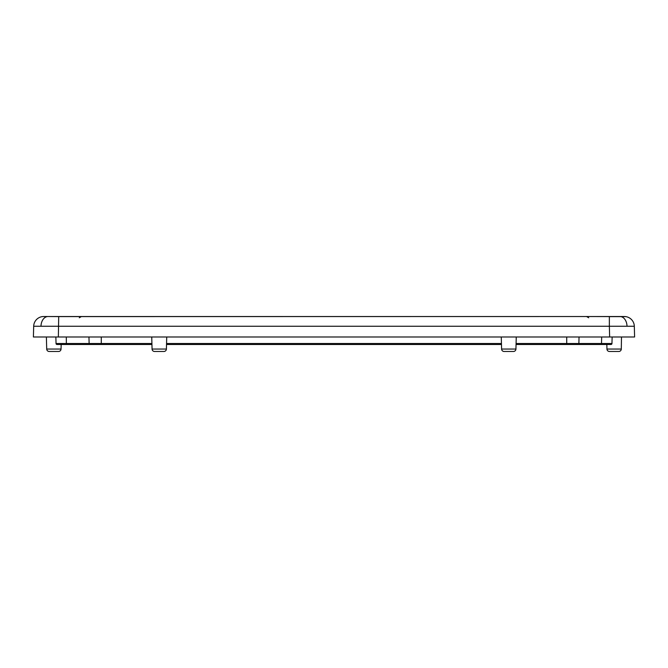 <?xml version="1.0" encoding="UTF-8"?>
<svg xmlns="http://www.w3.org/2000/svg" width="668" height="668" viewBox="0 0 668 668"><rect width="100%" height="100%" fill="white"/><g stroke="black" fill="none" stroke-linecap="round" stroke-linejoin="round"><path stroke-width="1" d="M151.937 344.488L61.164 344.488L61.047 349.047A2.497 2.497 0 0 1 58.55 351.477L49.198 351.477A2.497 2.497 0 0 1 46.702 349.047A2.497 2.497 0 0 0 49.198 351.477L58.55 351.477M51.628 336.998L46.384 336.998L46.702 349.047L61.047 349.047M90.113 344.488A1.002 0.985 -90 0 1 89.128 343.511L66.349 343.511L66.516 344.488L57.039 344.488A1.002 1.002 0 0 1 56.037 343.511L55.87 336.998L56.037 343.511L66.349 343.511L66.324 336.998M606.836 344.488L606.953 349.047L621.298 349.047A2.497 2.497 0 0 1 618.802 351.477A2.497 2.497 0 0 0 621.298 349.047L621.49 336.998M501.276 336.998L501.593 349.047A2.497 2.497 0 0 0 504.09 351.477L513.45 351.477A2.497 2.497 0 0 0 515.938 349.047L516.255 336.998M166.724 336.998L166.407 349.047A2.497 2.497 0 0 1 163.911 351.477L154.55 351.477A2.497 2.497 0 0 1 152.062 349.047L166.407 349.047M151.745 336.998L152.062 349.047M606.953 349.047A2.497 2.497 0 0 0 609.45 351.477L618.802 351.477L609.45 351.477M621.616 336.998L616.372 336.998M516.088 343.511L611.963 343.511A1.002 1.002 -90 0 1 610.961 344.488L516.063 344.488M81.438 316.523L43.662 316.523L81.438 316.523L79.275 317.768M43.904 316.54A2.497 2.321 -90 0 0 43.662 316.523L42.669 316.574M624.096 316.54A2.497 2.321 -90 0 1 624.338 316.523L586.562 316.523L625.749 316.624L609.358 316.624L609.358 326.251L33.684 326.251L33.4 336.998L33.684 326.251A9.987 9.987 0 0 1 42.251 316.624L42.677 316.565M626.066 316.674L625.749 316.624A9.987 9.987 0 0 1 634.316 326.251L609.358 326.251L609.642 336.998L33.4 336.998M58.358 336.998L58.7 316.599L598.929 316.523L48.029 316.523A9.987 7.064 90 0 0 40.99 326.143M634.316 326.251L634.6 336.998L609.642 336.998M501.476 344.488L166.524 344.488M101.277 344.488L101.277 336.998M95.198 344.488L67.351 344.488M612.13 336.998L611.963 343.511L612.13 336.998L611.963 343.511L610.961 344.488M588.725 317.768L586.562 316.523L619.987 316.523A9.987 7.064 90 0 1 627.01 326.143M609.299 316.599L598.929 316.523M501.593 349.047L515.938 349.047M601.676 336.998L601.484 344.488M166.549 343.511L501.451 343.511M88.961 336.998L89.128 343.511L151.912 343.511M566.723 344.488L566.723 336.998M57.039 344.488A1.002 1.002 0 0 1 56.037 343.511L57.039 344.488M577.887 344.488A1.002 0.985 -90 0 0 578.872 343.511L579.039 336.998M625.323 316.565L624.338 316.523M625.749 316.624L619.987 316.523M58.692 316.599L48.029 316.523"/></g></svg>
